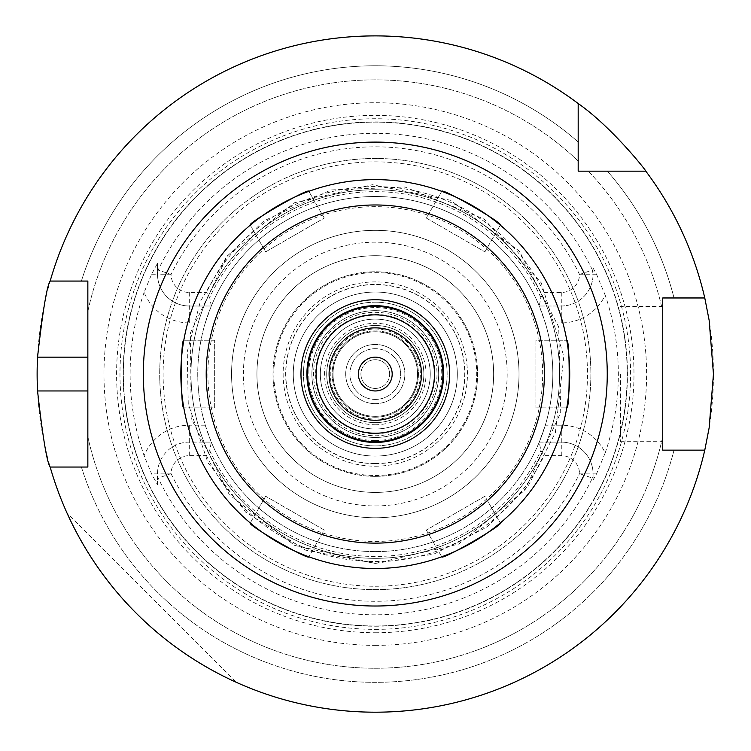 <?xml version="1.0" encoding="UTF-8"?>
<svg xmlns="http://www.w3.org/2000/svg" width="751" height="751" viewBox="0 0 751 751"><rect width="100%" height="100%" fill="white"/><g stroke="black" fill="none" stroke-linecap="round" stroke-linejoin="round"><path stroke-width="0.56" stroke-dasharray="3.75 2.82" d="M426.315 530.075L441.738 556.791L426.315 530.075L484.883 496.251L500.316 522.978L484.883 496.251L426.315 530.075M265.685 496.251L250.261 522.978L265.685 496.251L324.263 530.075L308.83 556.791L324.263 530.075L265.685 496.251M214.664 340.241L183.807 340.241L214.664 340.241L214.664 407.868L183.807 407.868L214.664 407.868L214.664 340.241M324.263 218.043L308.83 191.317L324.263 218.043L265.685 251.857L250.261 225.14L265.685 251.857L324.263 218.043M484.883 251.857L500.316 225.14L484.883 251.857L426.315 218.043L441.738 191.317L426.315 218.043L484.883 251.857M535.914 407.868L566.77 407.868L535.914 407.868L535.914 340.241L566.77 340.241L535.914 340.241L535.914 407.868M375.284 568.498A194.443 194.443 0 0 0 543.677 276.837A194.443 194.443 0 0 0 206.9 276.837A194.443 194.443 0 0 0 375.284 568.498A194.443 194.443 0 0 0 543.677 276.837A194.443 194.443 0 0 0 206.9 276.837A194.443 194.443 0 0 0 375.284 568.498A194.443 194.443 0 0 0 543.677 276.837A194.443 194.443 0 0 0 206.9 276.837A194.443 194.443 0 0 0 375.284 568.498A194.443 194.443 0 0 0 543.677 276.837A194.443 194.443 0 0 0 206.9 276.837A194.443 194.443 0 0 0 375.284 568.498A194.443 194.443 0 0 0 543.677 276.837A194.443 194.443 0 0 0 206.9 276.837A194.443 194.443 0 0 0 375.284 568.498A194.443 194.443 0 0 0 543.677 276.837A194.443 194.443 0 0 0 206.9 276.837A194.443 194.443 0 0 0 375.284 568.498A194.443 194.443 0 0 0 543.677 276.837A194.443 194.443 0 0 0 206.9 276.837A194.443 194.443 0 0 0 375.284 568.498A194.443 194.443 0 0 0 543.677 276.837A194.443 194.443 0 0 0 206.9 276.837A194.443 194.443 0 0 0 375.284 568.498M375.284 492.412A118.358 118.358 0 0 0 477.786 314.876A118.358 118.358 0 0 0 272.791 314.876A118.358 118.358 0 0 0 375.284 492.412A118.358 118.358 0 0 0 477.786 314.876A118.358 118.358 0 0 0 272.791 314.876A118.358 118.358 0 0 0 375.284 492.412A118.358 118.358 0 0 0 477.786 314.876A118.358 118.358 0 0 0 272.791 314.876A118.358 118.358 0 0 0 375.284 492.412A118.358 118.358 0 0 0 477.786 314.876A118.358 118.358 0 0 0 272.791 314.876A118.358 118.358 0 0 0 375.284 492.412A118.358 118.358 0 0 0 477.786 314.876A118.358 118.358 0 0 0 272.791 314.876A118.358 118.358 0 0 0 375.284 492.412M375.284 448.366A74.311 74.311 0 0 0 439.645 336.899A74.311 74.311 0 0 0 310.933 336.899A74.311 74.311 0 0 0 375.284 448.366M375.284 463.498A89.444 89.444 0 0 0 452.75 329.332A89.444 89.444 0 0 0 297.828 329.332A89.444 89.444 0 0 0 375.284 463.498M375.284 476.35A102.296 102.296 0 0 0 463.874 322.911A102.296 102.296 0 0 0 286.704 322.911A102.296 102.296 0 0 0 375.284 476.35A102.296 102.296 0 0 0 463.874 322.911A102.296 102.296 0 0 0 286.704 322.911A102.296 102.296 0 0 0 375.284 476.35M375.284 456.064A82 82 0 0 0 446.31 333.05A82 82 0 0 0 304.268 333.05A82 82 0 0 0 375.284 456.064A82 82 0 0 0 446.31 333.05A82 82 0 0 0 304.268 333.05A82 82 0 0 0 375.284 456.064M375.284 475.505A101.451 101.451 0 0 0 463.142 323.334A101.451 101.451 0 0 0 287.436 323.334A101.451 101.451 0 0 0 375.284 475.505A101.451 101.451 0 0 0 463.142 323.334A101.451 101.451 0 0 0 287.436 323.334A101.451 101.451 0 0 0 375.284 475.505A101.451 101.451 0 0 0 463.142 323.334A101.451 101.451 0 0 0 287.436 323.334A101.451 101.451 0 0 0 375.284 475.505A101.451 101.451 0 0 0 463.142 323.334A101.451 101.451 0 0 0 287.436 323.334A101.451 101.451 0 0 0 375.284 475.505M375.284 517.777A143.723 143.723 0 0 0 499.753 302.193A143.723 143.723 0 0 0 250.825 302.193A143.723 143.723 0 0 0 375.284 517.777A143.723 143.723 0 0 0 499.753 302.193A143.723 143.723 0 0 0 250.825 302.193A143.723 143.723 0 0 0 375.284 517.777M375.284 466.202A92.148 92.148 0 0 0 455.087 327.98A92.148 92.148 0 0 0 295.481 327.98A92.148 92.148 0 0 0 375.284 466.202M375.284 445.916A71.861 71.861 0 0 0 437.523 338.128A71.861 71.861 0 0 0 313.054 338.128A71.861 71.861 0 0 0 375.284 445.916A71.861 71.861 0 0 0 437.523 338.128A71.861 71.861 0 0 0 313.054 338.128A71.861 71.861 0 0 0 375.284 445.916M375.284 441.691A67.637 67.637 0 0 0 433.862 340.241A67.637 67.637 0 0 0 316.715 340.241A67.637 67.637 0 0 0 375.284 441.691A67.637 67.637 0 0 0 433.862 340.241A67.637 67.637 0 0 0 316.715 340.241A67.637 67.637 0 0 0 375.284 441.691A67.637 67.637 0 0 0 433.862 340.241A67.637 67.637 0 0 0 316.715 340.241A67.637 67.637 0 0 0 375.284 441.691A67.637 67.637 0 0 0 433.862 340.241A67.637 67.637 0 0 0 316.715 340.241A67.637 67.637 0 0 0 375.284 441.691A67.637 67.637 0 0 0 433.862 340.241A67.637 67.637 0 0 0 316.715 340.241A67.637 67.637 0 0 0 375.284 441.691M375.284 433.233A59.179 59.179 0 0 0 426.54 344.465A59.179 59.179 0 0 0 324.038 344.465A59.179 59.179 0 0 0 375.284 433.233A59.179 59.179 0 0 0 426.54 344.465A59.179 59.179 0 0 0 324.038 344.465A59.179 59.179 0 0 0 375.284 433.233A59.179 59.179 0 0 0 426.54 344.465A59.179 59.179 0 0 0 324.038 344.465A59.179 59.179 0 0 0 375.284 433.233M375.284 422.625A48.562 48.562 0 0 0 417.349 349.778A48.562 48.562 0 0 0 333.228 349.778A48.562 48.562 0 0 0 375.284 422.625A48.562 48.562 0 0 0 417.349 349.778A48.562 48.562 0 0 0 333.228 349.778A48.562 48.562 0 0 0 375.284 422.625M375.284 388.427A14.372 14.372 0 0 0 387.732 366.873A14.372 14.372 0 0 0 362.846 366.873A14.372 14.372 0 0 0 375.284 388.427A14.372 14.372 0 0 0 387.732 366.873A14.372 14.372 0 0 0 362.846 366.873A14.372 14.372 0 0 0 375.284 388.427M375.284 399.419A25.365 25.365 0 0 0 397.251 361.372A25.365 25.365 0 0 0 353.327 361.372A25.365 25.365 0 0 0 375.284 399.419A25.365 25.365 0 0 0 397.251 361.372A25.365 25.365 0 0 0 353.327 361.372A25.365 25.365 0 0 0 375.284 399.419M375.284 403.644A29.589 29.589 0 0 0 400.912 359.26A29.589 29.589 0 0 0 349.666 359.26A29.589 29.589 0 0 0 375.284 403.644A29.589 29.589 0 0 0 400.912 359.26A29.589 29.589 0 0 0 349.666 359.26A29.589 29.589 0 0 0 375.284 403.644M375.284 424.784A50.721 50.721 0 0 0 419.218 348.689A50.721 50.721 0 0 0 331.36 348.689A50.721 50.721 0 0 0 375.284 424.784M375.284 435.768A61.713 61.713 0 0 0 428.737 343.198A61.713 61.713 0 0 0 321.841 343.198A61.713 61.713 0 0 0 375.284 435.768A61.713 61.713 0 0 0 428.737 343.198A61.713 61.713 0 0 0 321.841 343.198A61.713 61.713 0 0 0 375.284 435.768M375.284 416.326A42.272 42.272 0 0 0 411.895 352.923A42.272 42.272 0 0 0 338.682 352.923A42.272 42.272 0 0 0 375.284 416.326A42.272 42.272 0 0 0 411.895 352.923A42.272 42.272 0 0 0 338.682 352.923A42.272 42.272 0 0 0 375.284 416.326M211.313 306.004L209.689 297.546L206.478 292.477L189.299 292.477A18.259 18.259 0 0 1 171.04 274.481L158.189 270.031L157.513 274.218A31.786 31.786 0 0 0 189.299 306.004L211.313 306.004L205.276 322.911L189.299 322.911A48.693 48.693 0 0 1 144.126 292.392L151.599 274.218L157.513 263.301L157.513 274.218A31.786 31.786 0 0 0 189.299 306.004L211.313 306.004A177.536 177.536 0 0 1 539.265 306.004L561.279 306.004A31.786 31.786 0 0 0 593.065 274.218L592.389 270.031L579.537 274.481A18.259 18.259 0 0 1 561.279 292.477L544.1 292.477L540.88 297.546L539.265 306.004L561.279 306.004A31.786 31.786 0 0 0 593.065 274.218L593.065 271.374M157.513 271.374L157.513 263.301M540.88 297.546A182.418 182.418 0 0 0 209.689 297.546M544.1 292.477A187.487 187.487 0 0 0 206.478 292.477M144.126 292.392A245.164 245.164 0 0 0 144.126 455.726A48.693 48.693 0 0 1 189.299 425.207L205.276 425.207A177.536 177.536 0 0 1 205.276 322.911M157.513 484.808L157.513 476.744L158.189 478.087L171.04 473.628A18.259 18.259 0 0 1 189.299 455.641L206.478 455.641L209.689 450.562L211.313 442.114L189.299 442.114A31.786 31.786 0 0 0 157.513 473.9L157.513 484.808L151.599 473.9L144.126 455.726M375.284 629.366A255.312 255.312 0 0 0 596.397 246.403A255.312 255.312 0 0 0 154.18 246.403A255.312 255.312 0 0 0 375.284 629.366M592.389 478.087L593.065 476.744L593.065 480.067L593.065 473.9A31.786 31.786 0 0 0 561.279 442.114L539.265 442.114L540.88 450.562L544.1 455.641L561.279 455.641A18.259 18.259 0 0 1 579.537 473.628L592.389 478.087A240.733 240.733 0 0 1 158.189 478.087M593.065 476.744L593.065 473.9A31.786 31.786 0 0 0 561.279 442.114L561.279 425.207A48.693 48.693 0 0 1 605.203 452.881L596.519 473.9L593.065 480.067M605.203 452.881A243.052 243.052 0 0 0 605.203 295.227A48.693 48.693 0 0 1 561.279 322.911L545.292 322.911L539.265 306.004M593.065 268.041L596.519 274.218L605.203 295.227M205.276 425.207L211.313 442.114L189.299 442.114A31.786 31.786 0 0 0 157.513 473.9L157.513 476.744M561.279 455.641L561.279 442.114L539.265 442.114L545.292 425.207L561.279 425.207M209.689 450.562A182.418 182.418 0 0 0 540.88 450.562M211.313 442.114A177.536 177.536 0 0 0 539.265 442.114M206.478 455.641A187.487 187.487 0 0 0 544.1 455.641M545.292 322.911A177.536 177.536 0 0 1 545.292 425.207M375.284 551.591A177.536 177.536 0 0 0 529.042 285.286A177.536 177.536 0 0 0 221.536 285.286A177.536 177.536 0 0 0 375.284 551.591A177.536 177.536 0 0 0 529.042 285.286A177.536 177.536 0 0 0 221.536 285.286A177.536 177.536 0 0 0 375.284 551.591M236.518 682.434C159.381 646.498 102.849 589.967 66.914 512.83L236.518 682.434L66.914 512.83C102.849 589.967 159.381 646.498 236.518 682.434M578.186 103.525A338.166 338.166 0 0 0 50.167 281.062L81.38 281.062L50.167 281.062A338.166 338.166 0 0 1 578.186 103.525L578.186 171.162L645.813 171.162A338.166 338.166 0 0 1 704.776 297.969A338.166 338.166 0 0 0 645.813 171.162M588.333 171.162L607.371 171.162L588.333 171.162A294.204 294.204 0 0 1 662.729 311.336A294.204 294.204 0 0 0 588.333 171.162M81.38 281.062A308.267 308.267 0 0 1 578.186 141.977A308.267 308.267 0 0 0 81.38 281.062L50.167 281.062M674.023 297.969A308.267 308.267 0 0 0 607.371 171.162A308.267 308.267 0 0 1 674.023 297.969L704.776 297.969L662.729 297.969L662.729 311.336M578.186 161.014A294.204 294.204 0 0 0 87.848 311.336L87.848 281.062L87.848 311.336A294.204 294.204 0 0 1 578.186 161.014M87.848 467.047L50.167 467.047A338.166 338.166 0 0 0 704.776 450.14L674.023 450.14A308.267 308.267 0 0 1 81.38 467.047L87.848 467.047L87.848 436.772L87.848 467.047M87.848 357.147L87.848 390.961M375.284 712.22A338.166 338.166 0 0 0 668.146 204.976A338.166 338.166 0 0 0 82.432 204.976A338.166 338.166 0 0 0 375.284 712.22M662.729 436.772A294.204 294.204 0 0 1 87.848 436.772A294.204 294.204 0 0 0 662.729 436.772L662.729 450.14M620.457 374.054L620.457 441.691L620.457 374.054M662.729 374.054L662.729 441.691L662.729 374.054M620.457 441.691L662.729 441.691L662.729 297.969L704.776 297.969M50.167 467.047A338.166 338.166 0 0 0 704.776 450.14M81.38 467.047A308.267 308.267 0 0 0 674.023 450.14M375.284 429.009A54.954 54.954 0 0 0 422.879 346.577A54.954 54.954 0 0 0 327.699 346.577A54.954 54.954 0 0 0 375.284 429.009A54.954 54.954 0 0 0 422.879 346.577A54.954 54.954 0 0 0 327.699 346.577A54.954 54.954 0 0 0 375.284 429.009M375.284 420.128A46.074 46.074 0 0 0 415.19 351.017A46.074 46.074 0 0 0 335.387 351.017A46.074 46.074 0 0 0 375.284 420.128M375.284 417.199A43.145 43.145 0 0 0 412.646 352.482A43.145 43.145 0 0 0 337.931 352.482A43.145 43.145 0 0 0 375.284 417.199A43.145 43.145 0 0 0 412.646 352.482A43.145 43.145 0 0 0 337.931 352.482A43.145 43.145 0 0 0 375.284 417.199M375.284 419.096A45.041 45.041 0 0 0 414.299 351.534A45.041 45.041 0 0 0 336.279 351.534A45.041 45.041 0 0 0 375.284 419.096M375.284 437.457A63.403 63.403 0 0 0 430.201 342.353A63.403 63.403 0 0 0 320.377 342.353A63.403 63.403 0 0 0 375.284 437.457A63.403 63.403 0 0 0 430.201 342.353A63.403 63.403 0 0 0 320.377 342.353A63.403 63.403 0 0 0 375.284 437.457M375.284 463.667A89.613 89.613 0 0 0 452.9 329.248A89.613 89.613 0 0 0 297.678 329.248A89.613 89.613 0 0 0 375.284 463.667M375.284 558.35A184.295 184.295 0 0 0 534.9 281.907A184.295 184.295 0 0 0 215.678 281.907A184.295 184.295 0 0 0 375.284 558.35A184.295 184.295 0 0 0 534.9 281.907A184.295 184.295 0 0 0 215.678 281.907A184.295 184.295 0 0 0 375.284 558.35A184.295 184.295 0 0 0 534.9 281.907A184.295 184.295 0 0 0 215.678 281.907A184.295 184.295 0 0 0 375.284 558.35M375.284 589.638A215.575 215.575 0 0 0 561.983 266.267A215.575 215.575 0 0 0 188.595 266.267A215.575 215.575 0 0 0 375.284 589.638A215.575 215.575 0 0 0 561.983 266.267A215.575 215.575 0 0 0 188.595 266.267A215.575 215.575 0 0 0 375.284 589.638A215.575 215.575 0 0 0 561.983 266.267A215.575 215.575 0 0 0 188.595 266.267A215.575 215.575 0 0 0 375.284 589.638M375.284 625.987A251.932 251.932 0 0 0 593.468 248.093A251.932 251.932 0 0 0 157.109 248.093A251.932 251.932 0 0 0 375.284 625.987A251.932 251.932 0 0 0 593.468 248.093A251.932 251.932 0 0 0 157.109 248.093A251.932 251.932 0 0 0 375.284 625.987A251.932 251.932 0 0 0 593.468 248.093A251.932 251.932 0 0 0 157.109 248.093A251.932 251.932 0 0 0 375.284 625.987M375.284 632.746A258.691 258.691 0 0 0 599.326 244.713A258.691 258.691 0 0 0 151.251 244.713A258.691 258.691 0 0 0 375.284 632.746M375.284 645.372A271.318 271.318 0 0 0 610.253 238.396A271.318 271.318 0 0 0 140.324 238.396A271.318 271.318 0 0 0 375.284 645.372M375.284 505.939A131.885 131.885 0 0 0 489.502 308.117A131.885 131.885 0 0 0 261.076 308.117A131.885 131.885 0 0 0 375.284 505.939M189.299 292.477L189.299 322.911M171.04 274.218L157.513 274.218A31.786 31.786 0 0 0 189.299 306.004M579.537 274.218L596.519 274.218M561.279 292.477L561.279 306.004A31.786 31.786 0 0 0 593.065 274.218M592.389 270.031A240.733 240.733 0 0 0 158.189 270.031M579.537 274.481A227.224 227.224 0 0 0 171.04 274.481M171.04 473.9L151.599 473.9M189.299 455.641L189.299 442.114A31.786 31.786 0 0 0 157.513 473.9M171.04 473.628A227.224 227.224 0 0 0 579.537 473.628M579.537 473.9L593.065 473.9A31.786 31.786 0 0 0 561.279 442.114M561.279 306.004L561.279 322.911M151.599 274.218L157.513 274.218M189.299 442.114L189.299 425.207M596.519 473.9L593.065 473.9M375.284 433.721A59.667 59.667 0 0 0 426.962 344.221A59.667 59.667 0 0 0 323.615 344.221A59.667 59.667 0 0 0 375.284 433.721M375.284 440.537A66.482 66.482 0 0 0 432.858 340.813A66.482 66.482 0 0 0 317.711 340.813A66.482 66.482 0 0 0 375.284 440.537M375.284 541.443A167.389 167.389 0 0 0 520.255 290.365A167.389 167.389 0 0 0 230.322 290.365A167.389 167.389 0 0 0 375.284 541.443M375.284 586.249A212.195 212.195 0 0 0 559.054 267.957A212.195 212.195 0 0 0 191.524 267.957A212.195 212.195 0 0 0 375.284 586.249M375.284 626.221A252.158 252.158 0 0 0 593.665 247.98A252.158 252.158 0 0 0 156.912 247.98A252.158 252.158 0 0 0 375.284 626.221M375.284 563.428L294.655 545.404L229.374 494.768L191.148 418.26L190.482 332.749L227.497 255.65L294.655 202.704L372.318 184.708L450.497 200.264L519.288 251.069L558.706 326.957L560.725 412.459L524.921 490.121L458.598 544.118L375.284 563.428L305.573 550.126L245.652 512.098L207.933 462.672L188.248 403.681L187.234 351.797L200.329 301.583L226.567 256.823L263.976 220.85L331.078 189.919L404.911 187.018L484.179 219.123L541.236 282.827L563.823 356.237L555.393 432.576L528.488 485.362L486.601 527.258L433.806 554.154L375.284 563.428M662.729 306.427L620.457 306.427"/><path stroke-width="1.13" d="M441.738 556.791C441.56 560.622 503.724 524.724 500.316 522.978C503.724 524.724 441.56 560.622 441.738 556.791M250.261 522.978C246.854 524.724 309.018 560.622 308.83 556.791C309.018 560.622 246.854 524.724 250.261 522.978M183.807 340.241C180.587 338.166 180.587 409.952 183.807 407.868C180.587 409.952 180.587 338.166 183.807 340.241M308.83 191.317C309.018 187.487 246.854 223.385 250.261 225.14C246.854 223.385 309.018 187.487 308.83 191.317M500.316 225.14C503.724 223.385 441.56 187.487 441.738 191.317C441.56 187.487 503.724 223.385 500.316 225.14M566.77 407.868C569.99 409.952 569.99 338.166 566.77 340.241C569.99 338.166 569.99 409.952 566.77 407.868M375.284 606.019A231.956 231.956 0 0 1 143.328 374.054A231.956 231.956 0 0 1 375.284 142.099A231.956 231.956 0 0 1 607.249 374.054A231.956 231.956 0 0 1 375.284 606.019M375.284 568.498A194.443 194.443 0 0 0 543.677 276.837A194.443 194.443 0 0 0 206.9 276.837A194.443 194.443 0 0 0 375.284 568.498A194.443 194.443 0 0 0 543.677 276.837A194.443 194.443 0 0 0 206.9 276.837A194.443 194.443 0 0 0 375.284 568.498M375.284 448.366A74.311 74.311 0 0 0 439.645 336.899A74.311 74.311 0 0 0 310.933 336.899A74.311 74.311 0 0 0 375.284 448.366M375.284 442.442A68.388 68.388 0 0 0 434.51 339.865A68.388 68.388 0 0 0 316.068 339.865A68.388 68.388 0 0 0 375.284 442.442M375.284 441.691A67.637 67.637 0 0 0 433.862 340.241A67.637 67.637 0 0 0 316.715 340.241A67.637 67.637 0 0 0 375.284 441.691M375.284 433.233A59.179 59.179 0 0 0 426.54 344.465A59.179 59.179 0 0 0 324.038 344.465A59.179 59.179 0 0 0 375.284 433.233M375.284 420.25A46.196 46.196 0 0 0 415.294 350.961A46.196 46.196 0 0 0 335.284 350.961A46.196 46.196 0 0 0 375.284 420.25M375.284 390.961A16.907 16.907 0 0 0 389.929 365.606A16.907 16.907 0 0 0 360.649 365.606A16.907 16.907 0 0 0 375.284 390.961M645.813 171.162L578.186 171.162L578.186 103.525C611.708 126.947 646.573 171.05 645.813 171.162A338.166 338.166 0 0 1 704.776 297.969L709.141 320.255L713.45 374.054L709.141 427.863L704.776 450.14L662.729 450.14L662.729 297.969L674.023 297.969M81.38 281.062L87.848 281.062L87.848 357.147L37.55 357.147C42.741 310.97 46.947 285.605 50.167 281.062L87.848 281.062L87.848 467.047L50.167 467.047A338.166 338.166 0 0 0 704.776 450.14M662.729 311.336L662.729 297.969L704.776 297.969M578.186 103.525A338.166 338.166 0 0 0 50.167 281.062M50.167 467.047C46.947 462.503 42.741 437.138 37.55 390.961L87.848 390.961L87.848 467.047L81.38 467.047M37.55 390.961A338.166 338.166 0 0 1 37.55 357.147M674.023 450.14L662.729 450.14L662.729 436.772M662.729 450.14L662.729 441.691M375.284 543.133A169.078 169.078 0 0 0 521.72 289.52A169.078 169.078 0 0 0 228.858 289.52A169.078 169.078 0 0 0 375.284 543.133"/></g></svg>
